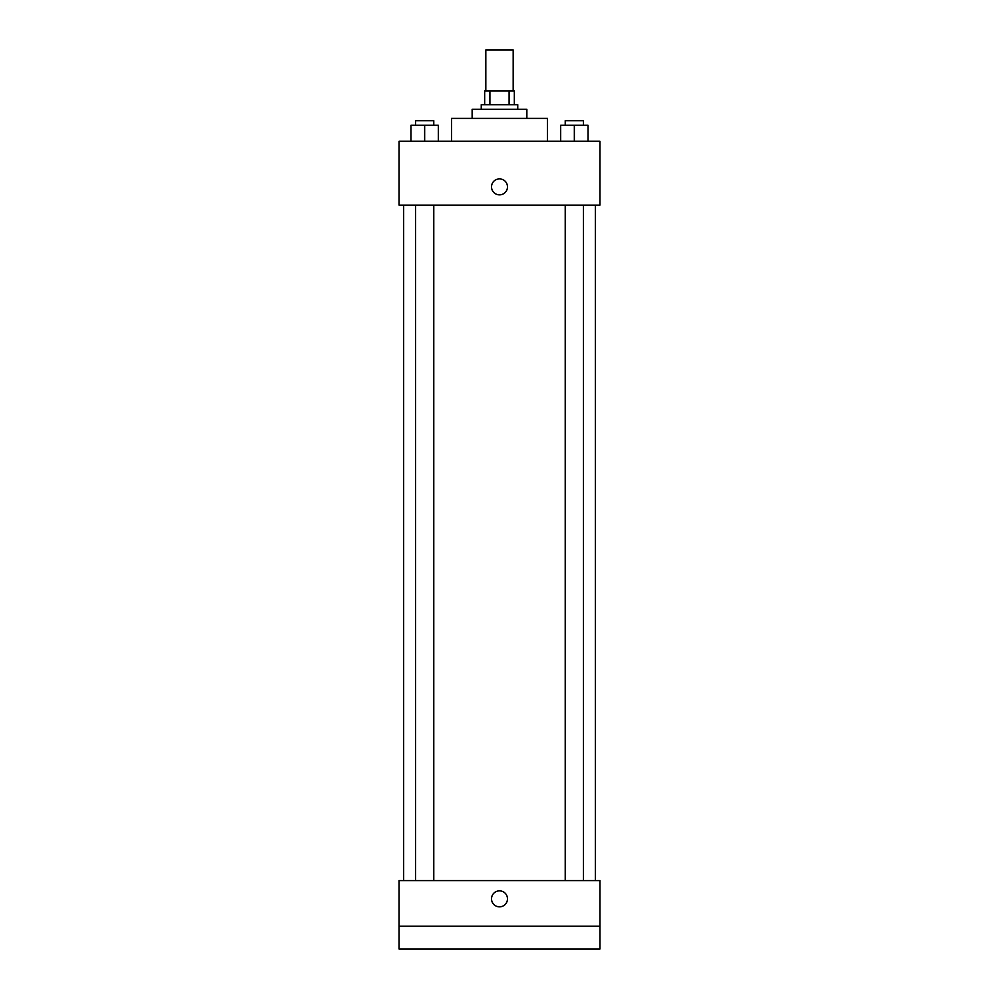 <?xml version="1.0" encoding="UTF-8"?>
<svg xmlns="http://www.w3.org/2000/svg" width="999" height="999" viewBox="0 0 999 999"><rect width="100%" height="100%" fill="white"/><g stroke="black" fill="none" stroke-linecap="round" stroke-linejoin="round"><path stroke-width="1.5" d="M513.186 91.021L513.186 49.95L485.814 49.95L485.814 91.021M489.897 104.72L489.897 91.021L484.665 91.021L484.665 104.72L484.665 91.021M489.897 91.021L514.335 91.021L514.335 104.72M509.103 104.72L509.103 91.021M481.243 109.278L481.243 104.72L517.757 104.72L517.757 109.278M472.115 118.406L472.115 109.278L526.885 109.278L526.885 118.406M451.573 141.234L451.573 118.406L547.427 118.406L547.427 141.234M399.088 141.234L599.912 141.234L599.912 205.12L399.088 205.12L399.088 141.234M499.5 194.855A7.992 7.992 0 0 1 492.582 182.879A7.992 7.992 0 0 1 506.418 182.879A7.992 7.992 0 0 1 499.5 194.855M399.088 880.594L599.912 880.594L599.912 949.05L399.088 949.05L399.088 880.594M499.5 906.83A7.992 7.992 0 0 1 492.582 894.854A7.992 7.992 0 0 1 506.418 894.854A7.992 7.992 0 0 1 499.5 906.83M399.088 926.235L599.912 926.235M560.651 141.234L560.651 125.25L588.036 125.25L588.036 141.234L588.036 125.25M574.35 141.234L574.35 125.25M583.478 125.25L583.478 120.692L565.222 120.692L565.222 125.25M410.964 141.234L410.964 125.25L438.349 125.25L438.349 141.234L438.349 125.25M424.65 141.234L424.65 125.25M433.778 125.25L433.778 120.692L415.522 120.692L415.522 125.25M595.342 880.594L595.342 205.12M403.658 880.594L403.658 205.12M565.222 205.12L565.222 880.594M583.478 205.12L583.478 880.594M433.778 880.594L433.778 205.12M415.522 880.594L415.522 205.12"/></g></svg>
